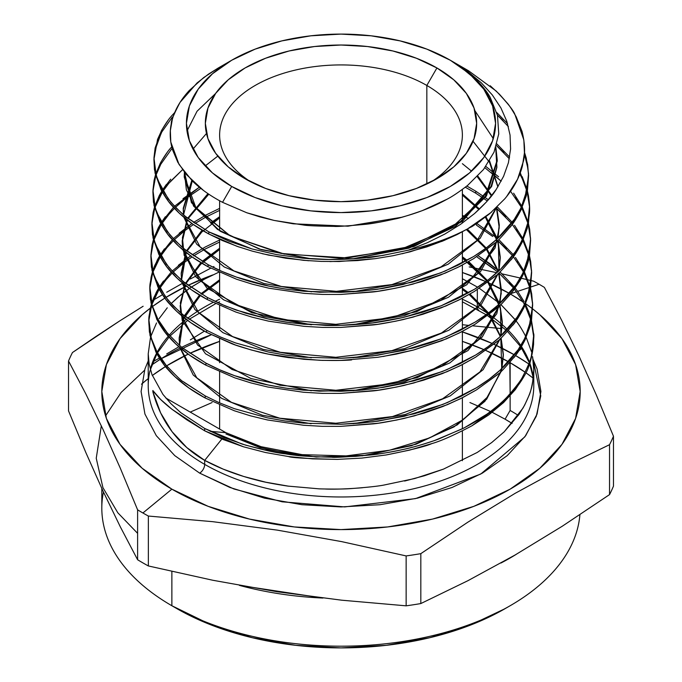 <?xml version="1.0" encoding="UTF-8"?>
<svg xmlns="http://www.w3.org/2000/svg" width="682" height="682" viewBox="0 0 682 682"><rect width="100%" height="100%" fill="white"/><g stroke="black" fill="none" stroke-linecap="round" stroke-linejoin="round"><path stroke-width="1.02" d="M426.83 85.455A121.379 70.076 0 0 0 257.668 84.056A121.379 70.076 0 0 0 250.405 181.642A121.379 70.076 180 0 1 219.621 135.002A121.379 70.076 180 0 1 294.547 70.263A121.379 70.076 180 0 1 426.83 85.455L426.83 183.995L426.83 85.455A121.379 70.076 180 0 1 462.379 135.002A121.379 70.076 180 0 1 431.587 181.642A121.379 70.076 0 0 0 426.83 85.455L436.923 67.961L426.83 85.455M245.077 178.727L245.077 178.727A135.658 78.319 180 0 1 245.077 67.961A135.658 78.319 180 0 1 436.923 67.961L453.794 79.828L466.326 93.374L474.05 108.063L476.658 123.348L474.05 138.625L466.326 153.314L453.794 166.86L436.923 178.727L416.37 188.462L392.917 195.7L367.462 200.158L341 201.667L314.538 200.158L289.083 195.7L265.63 188.462L245.077 178.727L228.206 166.86L215.674 153.314L207.95 138.625L205.342 123.348L207.95 108.063L215.674 93.374L228.206 79.828L245.077 67.961L265.63 58.226L289.083 50.988L314.538 46.529L341 45.021L367.462 46.529L392.917 50.988L416.37 58.226L436.923 67.961A135.658 78.319 180 0 1 436.923 178.727A135.658 78.319 180 0 1 245.077 178.727M101.814 488.491L101.814 508.099A239.186 138.088 0 0 0 171.873 605.744L176.919 608.659A232.042 133.97 0 0 0 505.081 608.659L469.915 625.326L429.796 637.704L386.268 645.325L341 647.9L295.732 645.325L252.204 637.704L212.085 625.326L171.873 605.744A239.186 138.088 0 0 0 427.205 636.911A239.186 138.088 0 0 0 579.905 514.722A239.186 138.088 180 0 1 510.127 605.744A239.186 138.088 180 0 1 171.873 605.744L171.873 571.456L171.873 605.744A239.186 138.088 180 0 1 103.442 492.012M510.127 410.453A239.186 138.088 180 0 1 518.32 415.423A239.186 138.088 0 0 0 510.127 410.453L510.127 395.816L510.127 410.453L505.081 419.2L510.127 410.453M512.097 423.428A232.042 133.97 0 0 0 505.081 419.2L512.097 423.428M149.972 370.727A192.776 111.294 0 0 0 204.685 464.374A7.144 4.126 -60 0 1 199.638 473.12L174.78 455.636L156.306 435.679L144.925 414.025L141.089 391.511L144.925 368.988L148.224 360.931M487.775 313.524A192.776 111.294 0 0 0 477.315 306.977A7.144 4.126 120 0 0 478.79 310.25A7.144 4.126 -60 0 1 477.315 306.977L477.315 289.594L477.315 306.977A192.776 111.294 0 0 0 462.379 299.21M510.127 362.713A7.144 4.126 -60 0 1 510.153 362.133A7.144 4.126 120 0 0 510.127 362.713A239.186 138.088 180 0 1 525.097 372.193L510.127 362.713L510.127 393.702L509.812 362.526A239.186 138.088 180 0 1 510.127 362.713M510.929 359.107A7.144 4.126 -60 0 1 514.126 354.7L493.879 344.24A244.838 141.353 0 0 1 514.126 354.7L515.166 353.839L514.126 354.7A7.144 4.126 120 0 0 510.929 359.107M492.208 343.472L462.379 331.887A244.838 141.353 0 0 1 492.208 343.472M181.906 347.206A244.838 141.353 0 0 1 211.241 334.785L161.182 358.715A244.838 141.353 0 0 1 180.312 347.999M160.159 359.354L151.89 364.87A244.838 141.353 0 0 1 160.159 359.354M144.473 370.343L121.157 392.423L105.565 415.858M101.32 425.798L96.239 458.244L102.931 487.656L117.824 512.787L137.611 533.341M141.489 384.196L148.224 378.612A239.186 138.088 180 0 0 141.489 384.196M152.308 375.501L165.453 366.566A239.186 138.088 180 0 0 152.308 375.501M166.63 365.833L188.164 354.137A239.186 138.088 180 0 0 166.63 365.833M189.946 353.285L219.621 341.367A239.186 138.088 180 0 0 189.946 353.285M462.379 341.367L483.93 349.627A239.186 138.088 180 0 0 462.379 341.367M485.789 350.437L508.542 361.801A239.186 138.088 180 0 0 485.789 350.437M525.907 372.756A239.186 138.088 180 0 1 533.264 378.212L525.907 372.756M516.214 554.355A239.186 138.088 180 0 1 500.946 563.025L516.214 554.355M322.97 598.054A239.186 138.088 180 0 1 239.416 585.378L322.97 598.054M148.352 565.949A280.149 161.745 180 0 1 142.905 562.897A280.149 161.745 0 0 0 148.352 565.949L148.352 516.044L212.801 521.687L277.25 530.119L341.691 541.627L406.14 555.924A280.149 161.745 0 0 0 420.82 553.656L467.92 522.139L515.072 493.367L562.292 467.639L609.538 444.698A280.149 161.745 0 0 0 613.468 436.224L596.196 394.69L578.933 355.936L561.661 320.276L544.389 287.395A280.149 161.745 0 0 0 539.095 284.249L530.664 287.045L539.095 284.249A280.149 161.745 180 0 1 544.389 287.395L561.661 320.276L578.933 355.936L596.196 394.69L613.468 436.224A280.149 161.745 180 0 1 609.538 444.698L609.538 494.612L562.292 526.214L515.072 555.012L467.92 580.689L420.82 603.561A280.149 161.745 180 0 1 406.14 605.829L341.691 600.194L277.25 591.763L212.801 580.254L148.352 565.949L148.352 516.044A280.149 161.745 180 0 1 142.905 512.983A280.149 161.745 0 0 0 148.352 516.044L212.801 521.687L277.25 530.119L341.691 541.627L406.14 555.924L406.14 605.829A280.149 161.745 0 0 0 420.82 603.561L420.82 553.656A280.149 161.745 180 0 1 406.14 555.924L406.14 605.829L341.691 600.194L277.25 591.763L212.801 580.254L148.352 565.949M613.468 486.138A280.149 161.745 180 0 1 609.538 494.612A280.149 161.745 0 0 0 613.468 486.138L613.468 436.224L613.468 486.138M518.849 350.812L521.781 348.4L518.849 350.812M530.102 364.87A244.838 141.353 0 0 0 529.42 364.384L530.102 364.87M528.763 363.932A244.838 141.353 0 0 0 515.532 355.518L528.763 363.932M529.778 287.344L517.664 291.359L529.778 287.344M516.504 291.743L511.116 293.533L516.504 291.743M171.873 489.156L142.905 512.983A280.149 161.745 180 0 1 137.611 509.838L137.611 559.752A280.149 161.745 0 0 0 142.905 562.897A280.149 161.745 180 0 1 137.611 559.752L120.339 526.871L103.067 491.202L85.804 452.456L68.532 410.914L68.532 361.008A280.149 161.745 180 0 1 72.463 352.534A280.149 161.745 0 0 0 68.532 361.008L85.804 393.889L103.067 429.558L120.339 468.304L137.611 509.838A280.149 161.745 0 0 0 142.905 512.983L171.873 489.156L208.121 506.325L249.467 519.087L294.334 526.947L341 529.599L387.666 526.947L432.533 519.087L473.879 506.325L510.127 489.156L539.871 468.227L561.977 444.357L575.591 418.45L580.186 391.511L575.591 364.572L561.977 338.664L539.871 314.786L532.693 308.92A239.186 138.088 180 0 1 497.493 495.942A239.186 138.088 180 0 1 171.873 489.156A239.186 138.088 180 0 1 150.398 308.085L142.129 314.786L120.023 338.664L106.409 364.572L101.814 391.511L106.409 418.45L120.023 444.357L142.129 468.227L171.873 489.156M510.613 294.147A239.186 138.088 180 0 1 523.299 302.117L510.613 294.147M525.711 303.78A239.186 138.088 180 0 1 532.565 308.818L525.711 303.771M533.648 281.189A280.149 161.745 180 0 1 539.095 284.249A280.149 161.745 0 0 0 533.648 281.189L531.466 280.669L533.648 281.189M231.701 60.238L212.477 73.767L198.189 89.189L189.391 105.932L186.425 123.348L189.391 140.756L198.189 157.499L212.477 172.93L231.701 186.45L255.119 197.55L281.845 205.794L310.847 210.874L341 212.588L371.153 210.874L400.155 205.794L426.881 197.55L450.299 186.45L469.523 172.93L483.811 157.499L492.609 140.756L495.575 123.348L492.609 105.932L483.811 89.189L469.523 73.767L450.299 60.238L426.881 49.138L400.155 40.894L371.153 35.814L341 34.1L310.847 35.814L281.845 40.894L255.119 49.138L231.701 60.238L218.018 68.14L203.722 77.552L189.298 90.476C180.883 99.589 175.231 109.188 172.35 119.273L170.347 130.637L170.79 142.018L179.016 164.388L192.384 181.011C200.585 188.991 210.636 196.092 222.528 202.324L231.701 186.45A154.575 89.248 180 0 1 231.692 60.238A154.575 89.248 180 0 1 450.299 60.238L450.299 60.238A154.575 89.248 180 0 1 450.308 60.238A154.575 89.248 180 0 1 450.299 186.45A154.575 89.248 180 0 1 231.701 186.45L222.528 202.324L246.765 212.758L274.062 220.422L303.533 225.017C307.088 225.682 317.318 226.126 334.231 226.364C335.979 226.722 346.2 226.057 364.896 224.361C371.383 223.781 381.323 222.008 394.733 219.041C399.311 218.24 408.518 215.427 422.337 210.61L447.034 199.229C452.055 196.697 458.918 192.094 467.622 185.402L483.538 169.477L494.049 152.095L498.764 133.868L497.476 115.386L490.239 97.483C487.809 92.914 483.461 87.287 477.195 80.621L458.918 65.6L450.666 60.451L458.918 65.6L477.195 80.621C483.453 87.27 487.801 92.888 490.239 97.483L497.476 115.386L498.764 133.868L494.049 152.095L483.538 169.477L467.622 185.402C458.943 192.077 452.081 196.689 447.034 199.229C431.945 207.643 414.511 214.242 394.733 219.041M460.205 66.239L458.824 65.54M452.371 61.431L468.491 70.74L452.379 61.44L467.878 71.559L481.322 82.854L492.327 94.977L500.92 107.944L506.828 121.345L510.051 135.07L510.579 149.008L508.414 162.751L503.589 176.306L496.249 189.4C492.506 195.717 485.269 203.773 474.536 213.577L460.563 224.335L444.792 234.088L427.273 242.741L408.424 250.158C382.832 255.58 368.962 258.06 366.805 257.608C345.228 259.936 323.78 260.106 302.45 258.137L276.449 254.574L251.956 248.939L208.82 231.88L208.769 233.969L236.85 246.262L252.349 251.147L268.665 255.145L303.388 260.311L321.239 261.411L339.338 261.504L375.475 258.631L393.054 255.707L410.283 251.777L442.405 241.172L457.128 234.557L470.878 227.08A186.749 107.816 180 0 1 408.424 250.158A186.749 107.816 0 0 0 470.878 227.08C471.518 227.183 477.784 222.724 489.676 213.722L504.748 198.854C513.572 188.377 519.462 177.397 522.421 165.905L524.441 152.896L523.844 139.938L514.91 114.465C513.597 110.586 507.34 102.76 496.129 90.996L468.491 70.74L451.475 60.92L467.878 71.559L481.322 82.854L492.327 94.977L500.92 107.944L506.828 121.345L510.051 135.07L510.579 149.008L508.414 162.751L503.589 176.306L496.249 189.4L486.556 201.838L474.536 213.577L460.563 224.335L444.792 234.088L427.273 242.741L408.424 250.158L382.645 255.477L356.089 258.589L329.048 259.484L302.45 258.137L276.449 254.574L251.956 248.939L229.229 241.317L208.82 231.88L187.32 217.967C186.467 218.052 180.935 212.741 170.722 202.025L161.873 189.136L156.238 175.606L153.97 157.747L155.121 147.994L161.25 131.072C165.453 123.698 169.204 118.318 172.503 114.934L174.745 112.479M533.682 337.36L533.58 344.376C531.926 358.195 528.857 368.647 524.381 375.739A192.776 111.294 180 0 1 486.897 414.17L464.229 427.853L438.211 439.217C419.814 445.96 400.172 450.836 379.311 453.854L355.893 456.36L332.151 457.204C311.367 456.821 295.817 455.704 285.485 453.854C276.236 452.933 261.769 449.66 242.076 444.059L204.685 428.475L204.685 430.819L243.448 446.778L265.494 452.516L288.665 456.565C290.754 457.707 306.951 458.645 337.283 459.387L361.775 458.091L386.021 454.988C410.513 450.129 425.798 446.326 431.877 443.59C441.084 440.973 454.434 435.039 471.927 425.79L503.452 402.678L515.311 389.635L524.381 375.739C528.84 368.715 531.909 358.263 533.58 344.376L533.622 335.646L531.508 355.203C530.835 359.576 527.936 366.635 522.821 376.379C521.508 379.618 516.521 386.217 507.851 396.165C503.256 401.28 496.274 407.282 486.897 414.17A192.776 111.294 0 0 0 524.381 375.739L515.311 389.635M477.315 287.48L477.315 287.028L477.315 287.48M148.224 353.762L148.224 385.68A192.776 111.294 0 0 0 204.685 464.374A192.776 111.294 0 0 0 414.775 488.508A192.776 111.294 0 0 0 533.776 385.68L533.776 369.721L532.565 382.738C531.781 389.124 528.593 397.58 523.009 408.1L504.254 431.766L491.748 442.516L477.264 452.439L443.479 469.122L414.699 478.542L383.821 485.081C378.016 486.215 367.325 487.366 351.75 488.534C344.802 489.113 334.01 489.224 319.364 488.866L287.599 486.07C273.721 483.93 263.627 481.995 257.336 480.247C237.686 475.337 220.141 468.713 204.685 460.384L204.685 464.374L204.685 460.384C191.83 452.959 180.952 443.394 172.052 431.663C163.382 420.274 156.988 406.966 152.853 391.749L152.853 390.513C156.988 396.344 163.382 402.61 172.052 409.328L204.685 430.819L204.685 428.475L180.773 412.661L171.003 403.753L162.904 394.367L151.95 374.537L149.153 364.171L148.224 353.762L150.483 337.556L148.224 353.788L149.153 364.171L151.95 374.537L162.904 394.367L171.003 403.753L180.773 412.661L204.685 428.475L224.225 437.648L245.691 445.158L268.998 450.973L293.55 454.928C297.94 455.874 310.694 456.633 331.819 457.204C333.472 457.733 346.337 457 370.428 455.005C378.058 454.297 389.055 452.439 403.412 449.421C410.837 447.921 421.135 444.988 434.289 440.623L462.473 428.748C472.882 423.36 481.023 418.501 486.897 414.17M533.298 377.879A192.776 111.294 0 0 0 529.82 363.242M529.42 362.151A192.776 111.294 0 0 0 521.491 346.592M520.809 345.552A192.776 111.294 0 0 0 508.371 330.463M507.357 329.44A192.776 111.294 0 0 0 489.241 314.53M526.214 337.428L531.397 351.511L526.223 337.454M404.639 481.049L424.528 475.729L443.479 469.122L477.264 452.439L491.748 442.516L504.254 431.766L519.147 414.238L524.714 405.006L528.959 395.586C530.664 392.048 532.165 385.577 533.477 376.191C534.159 371.988 533.861 365.484 532.557 356.66L533.776 369.721M516.044 320.907L516.496 321.503C518.917 324.427 521.952 329.329 525.609 336.183L525.703 336.371M499.753 303.524L479.318 288.281L499.761 303.524M514.671 319.133L500.912 304.556L515.242 319.858M508.388 126.605L497.417 115.113L502.975 120.561M528.559 174.78L527.45 165.232L524.373 153.91L528.03 168.855M526.316 195.743L528.533 173.748L527.382 188.65L521.236 207.337C517.024 215.495 513.265 221.471 509.948 225.265C500.699 236.893 488.568 247.336 473.547 256.594L457.912 265.23L440.683 272.868L402.883 284.522L382.585 288.486L361.835 291.095L319.815 292.246L288.912 289.569C275.375 287.506 265.537 285.63 259.399 283.934C240.26 279.185 223.159 272.766 208.095 264.684L208.053 266.773L236.509 279.219L252.289 284.172L269.04 288.239L304.155 293.362L322.45 294.428L340.889 294.445L377.419 291.35L395.398 288.247L412.695 284.172L445.176 273.141L459.983 266.295L473.581 258.683L495.217 242.792C496.232 242.698 501.747 236.782 511.79 225.034L520.707 210.627L526.316 195.743M152.947 190.125L154.098 180.38L155.462 174.967L152.921 191.915L153.825 202.06L156.562 212.153L167.252 231.454L175.197 240.635L184.703 249.271L208.095 264.684L186.484 250.686C185.64 250.788 180.074 245.443 169.775 234.642L160.892 221.676L155.249 208.146L152.947 190.125L154.047 205.572L160.227 222.622C164.532 230.132 168.292 235.529 171.523 238.819C180.807 249.322 192.989 258.64 208.053 266.773L208.095 264.684L221.812 271.342L236.56 277.139L269.075 286.142L286.397 289.211L304.189 291.282L340.906 292.348L359.226 291.325L377.41 289.27L412.687 282.075L429.276 277.045L445.133 271.061L473.547 256.594L485.916 248.214L496.948 239.126L514.245 219.442L520.485 208.871L524.961 198.053L528.567 175.939L527.663 164.763L524.467 152.308L526.257 158.147L528.533 173.748M496.726 112.504L507.57 123.655L496.726 112.504M509.326 158.761L496.445 145.539L503.828 152.615M522.651 179.554L526.913 190.969L522.242 178.667L519.82 173.987M529.582 207.157L527.195 191.992L529.044 201.207M527.322 228.214L529.556 206.126L528.405 221.062L522.216 239.893C517.979 248.086 514.202 254.079 510.895 257.873C501.594 269.569 489.395 280.072 474.297 289.373L458.483 298.111L441.288 305.732L403.122 317.488L372.5 322.918L340.778 325.323L304.044 324.248L285.98 322.143L268.597 319.057L235.929 309.995L221.053 304.129L207.379 297.488L207.337 299.577L235.912 312.083L251.88 317.096L268.572 321.154L304.053 326.337L322.356 327.403L340.787 327.428L377.717 324.308L395.62 321.213L413.045 317.121L445.747 306.013L460.572 299.168L474.365 291.453L496.036 275.537C497.007 275.494 502.583 269.509 512.77 257.583L521.679 243.184L527.322 228.214M151.933 222.502L153.1 212.614L154.439 207.345L151.907 224.293L152.819 234.523L155.53 244.574L166.331 264.096L174.251 273.26L183.773 281.913L207.379 297.488L185.564 283.345C184.728 283.448 179.161 278.103 168.863 267.293L159.878 254.181L154.234 240.576L151.933 222.502L153.032 238.018L159.221 255.128C163.569 262.723 167.363 268.171 170.602 271.462C179.937 282.024 192.179 291.393 207.337 299.577L207.379 297.488L225.478 306.013L245.614 313.183L267.208 318.758L289.978 322.705L325.74 325.391C335.373 325.698 347.453 325.263 361.954 324.069C372.508 323.311 386.234 321.12 403.122 317.488L422.721 312.228L441.288 305.732L474.297 289.373L488.431 279.671L500.631 269.168L515.242 251.973L520.681 242.945L524.85 233.713C526.555 230.132 528.03 223.781 529.292 214.642C529.965 210.44 529.667 204.071 528.405 195.521L527.399 190.969L529.556 206.126M520.255 172.844L527.263 190.457M496.905 143.962L509.624 157.15L496.905 143.962M521.321 207.157L510.562 191.284M491.151 172.452L501.176 181.182L484.885 167.738M523.674 211.863L527.936 223.346L521.866 208.189M530.596 239.535L528.218 224.369L530.059 233.559M528.337 260.66L530.57 238.512L529.42 253.499L523.179 272.476C518.934 280.686 515.149 286.687 511.832 290.498C502.489 302.245 490.23 312.799 475.056 322.151L459.182 330.932L441.774 338.639L403.565 350.412L372.645 355.893L340.906 358.297L303.882 357.223L285.869 355.126L268.239 351.997L235.512 342.927L220.508 337.027L206.663 330.293L206.612 332.381L235.469 345.007L251.377 350.002L268.231 354.094L303.857 359.303L322.228 360.377L340.932 360.394L377.854 357.283L395.952 354.163L413.556 350.019L446.267 338.911L461.313 331.964L475.09 324.248L496.863 308.264C497.869 308.196 503.469 302.194 513.674 290.251L522.634 275.784L528.337 260.66M150.918 254.88L152.077 245.017L153.407 239.723L150.884 256.73L151.805 266.952L154.55 277.131L165.394 296.713L173.364 305.937L183.032 314.726L206.663 330.293L184.839 316.167C183.97 316.252 178.334 310.83 167.934 299.918L158.957 286.832L153.228 273.064L150.918 254.88L152.018 270.473L158.292 287.778C162.623 295.323 166.417 300.771 169.682 304.104C179.068 314.726 191.378 324.155 206.612 332.381L206.663 330.293L220.508 337.027L235.512 342.927L268.239 351.997L285.869 355.126L303.882 357.223L340.906 358.297L359.525 357.266L377.862 355.194L413.539 347.922L430.316 342.833L446.233 336.831L475.056 322.151L487.511 313.729L498.619 304.581L516.155 284.624L522.421 274.028L526.973 263.03L530.605 240.703L529.692 229.442L528.422 223.346L530.57 238.512M528.158 222.323L522.327 207.157L528.26 222.707M513.614 193.194L521.798 206.135L513.614 193.194M485.848 166.434L498.593 176.791M487.332 200.96L475.746 193.194L475.704 191.156L488.389 199.749L475.704 191.156L475.746 193.194L465.32 187.226M522.378 239.544L512.267 224.387M511.432 223.355L496.164 207.942L505.618 216.842M524.654 244.096L528.968 255.724L522.923 240.567M531.61 271.913L529.249 256.747M529.326 293.209L531.585 270.89L530.417 286.031L524.177 304.99C519.889 313.285 516.061 319.355 512.685 323.217C503.282 335.024 490.946 345.629 475.669 355.024L459.779 363.796L442.345 371.52L403.838 383.369L383.301 387.367L362.108 390.019L319.491 391.17L287.975 388.416C274.3 386.327 264.335 384.426 258.077 382.696C238.632 377.862 221.249 371.323 205.938 363.097L205.896 365.185L234.736 377.828L250.865 382.9L267.821 387.018L303.533 392.261L322.16 393.352L340.804 393.378L378.067 390.24L396.242 387.112L413.795 382.994L446.881 371.767L461.876 364.853L475.721 357.112L497.724 340.974C498.747 340.881 504.365 334.862 514.569 322.927L523.631 308.298L529.326 293.209M185.137 349.772L205.938 363.097L183.91 348.817C183.074 348.928 177.439 343.498 167.005 332.543L157.934 319.304L152.231 305.57L149.895 287.267L151.012 302.944L157.269 320.233C161.66 327.914 165.496 333.421 168.778 336.763C178.207 347.436 190.585 356.916 205.896 365.185L205.938 363.097L219.809 369.84L234.787 375.748L267.864 384.929L285.417 388.058L303.541 390.172L340.829 391.28L359.457 390.257L378.033 388.16L413.786 380.888L430.692 375.782L446.846 369.687L475.669 355.024L488.303 346.482L499.471 337.283L517.075 317.275L523.418 306.542L527.953 295.587L531.628 273.064L530.707 261.769L529.454 255.724L531.585 270.89M529.181 254.701L523.375 239.535L529.275 255.059M514.526 225.316L522.855 238.512L514.526 225.316M497.681 207.277L512.199 222.323L497.681 207.277M476.471 225.162L476.428 223.551L476.471 225.162L492.677 236.449M523.444 271.922L513.384 256.764M512.549 255.733L497.672 240.576L506.419 248.853M525.592 276.244L529.999 288.102L523.981 272.945M532.633 304.291L530.272 289.134L532.088 298.239M530.357 325.604L532.608 303.268L531.448 318.383L525.149 337.556C520.843 345.868 517.024 351.938 513.682 355.765C504.245 367.641 491.85 378.297 476.513 387.751L460.393 396.66L442.908 404.392L404.145 416.318L373.037 421.826L340.804 424.255L303.499 423.155L285.153 421.007L267.421 417.853L234.318 408.663L219.127 402.67L205.222 395.901L205.171 397.99L234.318 410.76L250.447 415.824L267.404 419.95L303.499 425.244L322.04 426.327L340.829 426.352L378.314 423.207L396.506 420.069L414.315 415.892L447.426 404.656L462.549 397.683L476.573 389.831L498.542 373.719C499.514 373.685 505.192 367.598 515.566 355.467L524.594 340.872L530.357 325.604M531.636 272.468L530.477 288.085L532.608 303.268M530.212 287.079L524.432 271.913L530.272 287.327M515.456 257.472L523.912 270.89L515.456 257.472M498.772 239.553L513.307 254.701L498.772 239.553M476.752 223.338L497.596 238.53L476.752 223.338M153.97 157.747L155.053 173.1L161.216 190.099C165.487 197.541 169.221 202.895 172.435 206.169C181.668 216.612 193.782 225.878 208.769 233.969L208.82 231.88L185.53 216.535L176.05 207.925L168.215 198.88L157.533 179.579L154.84 169.613L153.936 159.562L157.542 139.435L161.992 129.699L168.181 120.211M172.435 116.98L161.779 132.01L156.187 145.454L153.944 158.778M154.03 182.418L155.718 175.99L152.93 191.156M171.48 149.162L160.824 164.2L156.059 174.967L160.227 165.308M167.235 152.384L161.037 161.881L155.786 173.936L160.287 163.271C164.498 155.888 168.249 150.509 171.532 147.124L171.736 146.894M153.041 214.66L154.686 208.368L151.907 223.534M162.359 192.179L155.027 207.345L159.23 197.567M170.628 181.224L182.537 169.69L168.829 183.322L163.024 191.148M159.29 195.529L161.779 191.148L154.754 206.314L159.29 195.529M166.348 184.481L162.427 190.125L170.679 179.187M152.009 247.08L153.655 240.746L150.893 255.912M158.863 228.666L153.996 239.723L161.276 224.557L158.863 228.666M161.489 224.233L169.639 213.44L174.422 208.36L167.823 215.563L161.941 223.525M200.798 188.377L184.711 199.306L175.479 207.328L180.014 203.176M466.838 186.033L475.704 191.156L466.838 186.033M165.342 216.731L161.344 222.502L173.475 207.337M174.498 206.305L199.366 187.226L182.972 198.709M158.318 227.745L160.713 223.525L153.723 238.7L158.318 227.745M151.012 279.339L152.623 273.124L149.87 288.29M160.202 256.935L152.956 272.101L157.286 261.999M168.761 245.529L173.262 240.737L166.954 247.643L160.858 255.912M193.364 224.54L183.859 231.368L174.302 239.714L185.103 230.405M219.723 210.337L205.862 217.089L194.941 223.508M462.379 215.29L468.5 218.521M205.887 215.069L219.621 208.377L205.887 215.069L193.449 222.485L205.887 215.069M164.447 248.836L160.27 254.88L172.316 239.714M173.33 238.683L191.906 223.517L179.17 233.261M157.354 259.944L159.639 255.903L154.652 265.699L152.691 271.078L157.354 259.944M149.895 287.267L151.072 277.31L152.376 272.101L150.168 283.158C149.486 287.062 149.784 292.97 151.072 300.89M148.881 319.645L149.997 335.382L156.323 352.85C160.713 360.514 164.55 366.029 167.849 369.397C177.337 380.138 189.775 389.669 205.171 397.99L205.222 395.901L183.091 381.553C182.23 381.647 176.561 376.191 166.084 365.194L156.979 351.895L151.216 338.008L148.881 319.645L150.066 309.585L151.344 304.479L149.153 315.527C148.463 319.449 148.77 325.382 150.057 333.327M149.997 311.648L151.592 305.502L148.855 320.668M159.128 289.313L151.924 304.479L156.297 294.249M167.866 277.642L172.094 273.115L166.024 279.799L159.776 288.29M192.026 256.918L183.032 263.423L173.134 272.092L184.259 262.459M205.18 249.041L219.621 242.033L205.18 249.041L193.594 255.895M205.248 247.003L219.621 240.03L205.248 247.003L192.111 254.863L205.248 247.003M163.501 281.001L159.196 287.258L171.165 272.092M172.171 271.061L190.585 255.895M156.357 292.211L158.565 288.29L153.672 297.923L151.66 303.456L156.357 292.211M509.079 282.842L513.665 288.111L498.883 272.953M497.698 271.93L477.187 257.14L494.638 269.399M528.362 312.637L525.038 305.323L531.022 320.48M524.501 304.3L514.492 289.142L524.501 304.3M533.648 336.669L531.304 321.512M507.851 396.165C516.504 386.242 521.491 379.644 522.821 376.379C527.919 366.669 530.818 359.61 531.508 355.203C533.725 341.273 534.39 334.052 533.529 333.515L531.5 320.489L533.622 335.646M528.823 311.947L531.235 319.457L525.49 304.3L528.823 311.947M524.015 301.47L517.561 291.223L524.015 301.47M500.17 272.109L514.424 287.088L500.17 272.109M515.234 288.111L517.561 291.223L515.234 288.111M478.184 255.75L498.806 270.907L489.344 263.32L478.184 255.75M219.621 299.21A192.776 111.294 0 0 0 215.086 301.401M212.963 302.476A192.776 111.294 0 0 0 187.601 318.272M186.212 319.338A192.776 111.294 0 0 0 169.238 335.143M168.301 336.226A192.776 111.294 0 0 0 157.15 352.202M156.562 353.302A192.776 111.294 0 0 0 150.313 369.346M462.379 278.733L477.315 287.028M190.934 287.352L204.626 279.091L218.888 272.135M180.73 294.914L189.425 288.384L177.78 297.395L171.165 303.609L180.73 294.914M159.034 318.733L167.278 307.804M156.528 322.953L150.799 336.49L156.528 322.953M509.403 293.448L487.621 282.408A239.186 138.088 180 0 1 509.403 293.448M485.84 281.615L462.379 272.519A239.186 138.088 180 0 1 485.84 281.615M212.793 274.931L188.121 285.306A239.186 138.088 180 0 1 212.793 274.931M186.416 286.133L165.931 297.42A239.186 138.088 180 0 1 186.416 286.133M164.822 298.111L152.504 306.499A239.186 138.088 180 0 1 164.822 298.111M151.958 306.9L150.961 307.659A239.186 138.088 180 0 1 151.967 306.909M199.638 473.12L233.883 488.96L282.16 501.816L344.708 506.905L415.508 498.61L480.759 474.041L524.85 436.838L536.274 416.242L540.766 395.901L533.009 359.38L537.075 368.988L540.911 391.511L537.075 414.025L525.694 435.679L507.22 455.636L482.362 473.12L452.064 487.477L417.503 498.141L380.002 504.714L341 506.931L301.998 504.714L264.497 498.141L229.936 487.477L199.638 473.12A7.144 4.126 120 0 0 204.685 464.374A192.776 111.294 0 0 0 402.61 491.142A192.776 111.294 0 0 0 532.028 400.632M96.009 336.465L72.463 352.534L119.563 321.017L96.009 336.465M143.135 306.252L119.563 321.017L143.135 306.252M166.723 292.246L182.733 283.183L166.723 292.246M162.444 294.726L153.629 299.927L162.444 294.726M152.666 300.506L151.182 301.393L152.666 300.506M190.321 279.006L210.729 268.179L190.321 279.006M213.935 266.526L212.784 267.114L213.935 266.526M469.199 266.892L496.828 272.715L469.199 266.892M499.207 273.235L498.704 273.124L499.207 273.235M531.218 280.609L527.885 279.816L531.218 280.609M527.067 279.62L521.346 278.273L527.067 279.62M520.281 278.026L502.114 273.883L520.281 278.026M501.423 328.588L472.507 325.808L501.423 328.588M469.199 325.459L462.379 324.709L469.199 325.459M190.321 339.883L204.387 331.162L190.321 339.883M166.723 353.89L178.88 346.771L166.723 353.89M153.152 361.596L159.358 358.11L153.152 361.596M420.82 603.561L420.82 553.656L467.92 522.139L515.072 493.367L562.292 467.639L609.538 444.698L609.538 494.612L562.292 526.214L515.072 555.012L467.92 580.689L420.82 603.561M68.532 410.914L68.532 361.008L85.804 393.889L103.067 429.558L120.339 468.304L137.611 509.838L137.611 559.752L120.339 526.871L103.067 491.202L85.804 452.456L68.532 410.914M190.227 412.099L212.085 402.542M469.915 402.542L490.554 411.502M492.225 412.32L505.081 419.2M379.976 222.119L364.896 224.361C346.294 226.057 336.064 226.722 334.231 226.364M293.055 223.773L274.062 220.422L260.03 216.944L246.765 212.758L222.528 202.324M203.492 190.449L186.246 174.43L177.832 162.325L172.461 149.614C169.92 140.748 169.537 132.078 171.301 123.595C170.85 121.413 173.765 114.346 180.039 102.402L197.107 82.906L208.462 74.15L218.24 68.012M490.205 85.753L499.403 94.201L507.161 102.991C508.815 104.67 511.824 109.273 516.197 116.827L522.02 131.353C524.842 142.734 525.336 152.606 523.495 160.969L517.578 179.196L506.598 196.612M491.594 212.093L466.565 229.587M444.903 240.132L426.796 246.91L402.244 253.747M375.475 258.631L357.564 260.567L329.935 261.581M308.682 260.746L285.792 258.222L262.229 253.695M239.007 247.012L222.204 240.482L208.769 233.969L192.963 224.259L179.477 213.389L168.735 201.71L160.807 189.298L154.482 169.835L153.919 159.332M155.053 150.049L161.191 133.118M528.584 175.334L527.442 190.713L521.304 209.4C517.075 217.584 513.307 223.568 510.008 227.345M494.007 243.849L473.581 258.683L457.946 267.318L440.717 274.948L422.269 281.419L402.892 286.619C388.578 289.671 378.357 291.478 372.227 292.049L340.889 294.445L322.45 294.428L304.155 293.362L269.04 288.239L252.289 284.172L236.509 279.219L208.053 266.773L192.094 256.961L178.641 246.125L167.772 234.284L159.818 221.829L153.459 202.247L152.896 191.71M529.607 207.72L528.473 223.099L522.276 241.957C518.03 250.166 514.262 256.159 510.963 259.936M494.825 276.594L474.365 291.453L458.517 300.199L441.322 307.812L422.772 314.317L403.147 319.585C388.876 322.62 378.672 324.427 372.517 325.007L340.787 327.428L322.356 327.403L304.053 326.337L268.572 321.154L251.88 317.096L235.912 312.083L207.337 299.577L191.284 289.705L177.695 278.742L166.86 266.943L158.804 254.326L152.453 234.71L151.881 224.088M515.311 197.49L516.692 199.485M530.622 240.09L529.479 255.571C528.746 261.769 525.583 270.14 519.999 280.694L511.875 292.578L501.594 303.899L475.09 324.248L459.233 333.004L441.8 340.727L413.556 350.019L383.054 356.498M351.58 359.934C344.742 360.514 334.078 360.633 319.577 360.284L288.401 357.573C274.633 355.484 264.659 353.583 258.487 351.869C244.991 348.263 235.861 345.442 231.096 343.413L206.612 332.381L190.551 322.509L176.885 311.495L165.914 299.551L157.874 286.969L151.43 267.139L150.867 256.466M516.214 229.604L517.595 231.607M529.249 256.756L531.073 265.886M184.336 382.517L205.222 395.901L219.127 402.67L234.318 408.663L267.421 417.853L285.153 421.007L303.499 423.155L340.804 424.255L359.704 423.215L378.305 421.118L414.238 413.803L431.322 408.637L447.401 402.568L476.513 387.751L489.13 379.209L500.298 370.019L518.073 349.798L524.381 339.107L528.951 328.085L532.642 305.425L531.721 294.104L530.477 288.102L524.236 307.053C519.94 315.365 516.112 321.444 512.745 325.288M496.496 342.04L475.721 357.112L459.804 365.884L442.388 373.591L423.556 380.181L403.838 385.466C389.362 388.544 379.004 390.377 372.764 390.957L340.804 393.378L322.16 393.352L303.533 392.261L267.821 387.018L250.865 382.9L234.736 377.828L205.896 365.185L189.622 355.169L175.965 344.137L164.967 332.151L156.851 319.423L150.415 299.577L149.844 288.836M205.862 217.089L219.621 210.388M517.169 261.786L517.493 262.255M532.659 304.845L531.508 320.429L525.208 339.627C520.903 347.948 517.084 354.018 513.742 357.828M497.306 374.793L476.573 389.831L460.444 398.731L442.933 406.481L424.17 413.053L404.187 418.407C389.652 421.493 379.269 423.326 373.045 423.906L340.829 426.352L322.04 426.327L303.499 425.244L267.404 419.95L250.447 415.824L234.318 410.76L205.171 397.99L188.931 387.998L175.069 376.814L164.047 364.802L155.897 352.023L149.401 332.015L148.829 321.213M503.691 402.448L488.841 414.861L471.927 425.79C454.51 435.005 441.169 440.939 431.877 443.59L409.584 450.12L386.021 454.988L361.775 458.091L337.283 459.387L312.654 458.867L288.665 456.565L265.494 452.516L243.448 446.778L223.176 439.532L204.685 430.819L186.825 419.839L172.052 409.328L160.645 399.49L152.853 390.513L152.853 391.749L154.456 392.679L152.853 391.749L160.645 412.925L172.052 431.663L186.825 447.588L204.685 460.384L223.261 469.165L243.653 476.454L265.827 482.217L289.083 486.266M225.938 432.712L210.141 431.305L225.938 432.712L165.777 397.981L225.938 432.712L261.138 446.701L302.186 454.655L346.081 455.9L389.567 450.222L429.455 437.963L462.822 419.916L487.187 397.308L500.776 371.699M184.413 172.179L186.365 189.801L194.916 206.791L230.166 235.836L284.164 254.028L347.743 257.932L410.129 246.543L460.742 221.437L491.023 186.518L496.786 167.073L495.865 147.346L497.229 159.895L485.337 196.45L451.45 227.754L400.709 249.348L340.838 258.248L280.941 253.397L230.141 235.827L196.186 208.504L184.259 175.905L184.413 172.179M493.291 138.634L474.851 110.603M215.572 93.502L197.047 111.251L186.996 131.004M325.561 489.045C335.288 489.378 347.598 488.943 362.474 487.741M204.626 279.091L190.261 287.804M190.798 255.75L178.343 265.307M156.366 350.753C160.773 358.451 164.626 363.975 167.908 367.325M157.337 318.179C161.728 325.851 165.564 331.358 168.829 334.683M527.126 189.946L522.182 176.638M401.655 217.277L347.973 226.177L293.379 223.815L347.973 226.177L401.655 217.277M495.695 147.841L496.905 167.269L491.62 186.467L462.728 221.164L413.769 246.56L352.782 258.819L408.893 248.171L455.593 226.305L486.454 195.981L497.229 161.131L495.695 147.841M311.657 258.862L259.356 249.083L217.481 229.416L191.42 202.605L184.515 172.307L184.259 177.141L193.535 206.024L220.26 231.266L261.257 249.672L311.657 258.862M192.989 149.085L206.484 133.476M473.052 141.285L490.188 163.177L497.869 186.894L489.199 161.421M496.547 207.584L480.196 238.248L448.193 264.181L404.128 282.663L352.935 291.794L404.128 282.663L448.193 264.181L480.196 238.248L496.547 207.584M311.648 291.836L263.951 283.516L224.216 266.952L196.569 244.028L183.893 217.302L196.569 244.028L224.216 266.952L263.951 283.516L311.648 291.836M183.552 214.898L192.273 180.909L183.245 209.527L183.552 214.898M205.18 165.956L217.797 156.118M462.379 163.689L471.526 171.148M477.212 176.647L491.475 195.981L477.212 176.647M497.979 238.171L499.267 225.913L496.419 207.703L499.233 227.907L495.047 248.026L466.795 284.718L416.549 311.751L353.08 324.76L404.264 315.664L448.415 297.284L480.622 271.462L497.34 240.882M182.904 249.902L195.717 276.756L223.551 299.79L263.499 316.431L311.435 324.803L251.786 312.706L206.868 288.043L184.131 255.256L182.426 237.592L187.362 220.115L182.222 241.922L182.554 247.481M188.121 218.59L208.786 194.191L188.121 218.59M462.379 195.129L478.926 209.613L462.379 195.129M497.093 238.99L485.354 217.183L498.397 243.406L498.96 270.763L500.281 258.299L497.621 240.627M498.32 273.482L481.458 304.206L449.037 330.139L404.648 348.604L353.174 357.735L404.648 348.604L449.037 330.139L481.458 304.206L498.32 273.482M311.333 357.777L263.124 349.372L222.92 332.646L194.882 309.5L181.915 282.493L194.882 309.5L222.92 332.646L263.124 349.372L311.333 357.777M181.557 280.072L186.254 252.621L181.207 274.309L181.557 280.072M202.878 230.644L187.004 251.095L199.937 233.491L219.621 217.95L211.309 223.636M466.335 229.536L485.601 248.453L466.471 229.638M486.633 249.791L498.167 271.496L486.633 249.791M499.94 303.354L501.304 290.685L498.687 273.141L501.236 293.49L496.777 313.729L467.963 350.574L417.205 377.675L353.233 390.718L404.989 381.545L449.651 363.003L482.285 336.951L499.292 306.073M311.359 390.76L251.044 378.595L205.504 353.753L182.256 320.668L180.346 302.817L185.137 285.136L180.184 306.695L184.728 284.803M201.591 263.107L185.879 283.601L199.195 265.443L219.621 249.476L202.989 261.82M466.232 260.865L462.379 258.035L486.778 280.916L467.809 262.093M499.241 304.002L487.801 282.263L500.545 308.571L500.929 335.936L502.319 323.08L499.753 305.647M500.273 338.673L483.12 369.687L450.291 395.858L405.398 414.477L353.378 423.684L405.398 414.477L450.291 395.858L483.12 369.687L500.273 338.673M311.145 423.727L262.382 415.244L221.667 398.365L193.211 374.989L179.946 347.692L193.211 374.989L221.667 398.365L262.382 415.244L311.145 423.727M184.029 317.642L179.17 339.09L179.571 345.245L183.202 319.534L200.312 295.579L184.762 316.107M201.702 294.292L219.621 281.01L201.702 294.292M462.379 289.492L467.588 293.32L462.379 289.492M487.954 313.388L469.156 294.539L488.764 314.462L500.315 336.507L488.968 314.734M501.909 368.527L503.342 355.467L500.827 338.161L501.73 369.312L486.684 399.175L457.153 424.946L416.071 444.204L367.504 455.218L316.278 457.042L267.472 449.66L225.938 433.948L259.91 447.571L299.441 455.576M221.88 438.995L204.685 460.384L221.88 438.995M489.565 160.824L497.979 186.715M496.121 207.984L477.212 240.337L440.947 266.935L391.928 284.607L336.379 291.333L281.376 286.491L233.935 270.925L200.082 246.833L184.157 217.524M183.731 215.052L183.245 208.3L191.787 180.432M477.809 176.033L491.867 195.487M496.709 207.422L499.267 224.676L497.63 238.495M496.897 241.292L477.511 273.644L440.853 300.157L391.545 317.718L335.808 324.325L280.677 319.364L233.142 303.695L199.212 279.526L183.177 250.132M182.742 247.643L182.222 240.686L186.945 219.783M187.678 218.24L207.959 193.628M462.379 193.901L479.54 209.042M485.942 216.731L497.4 238.709M497.903 240.362L500.281 257.071L498.61 271.086M497.869 273.891L478.329 306.397L441.442 333.029L391.86 350.667L335.817 357.3L280.387 352.321L232.571 336.576L198.394 312.279L182.196 282.732M181.753 280.234L181.207 273.081L185.836 252.297M186.561 250.754L202.068 230.166M210.516 222.997L219.621 216.714M467.383 229.118L486.206 248.001M487.221 249.348L498.474 271.214M498.968 272.877L501.304 289.458L499.591 303.686M498.84 306.499L479.139 339.15L442.03 365.902L392.167 383.616L335.825 390.275L280.097 385.27L231.991 369.456L197.584 345.041L181.216 315.331M180.764 312.825L180.184 305.468M185.444 283.26L200.798 262.63M202.17 261.342L219.621 248.239M462.379 256.799L467.161 260.345M468.713 261.573L487.383 280.473M488.38 281.819L499.548 303.72M500.034 305.391L502.319 321.844L500.562 336.277M499.812 339.099L479.949 371.903L442.618 398.774L392.482 416.566L335.834 423.249L279.799 418.219L231.42 402.329L196.774 377.802L180.236 347.931M179.767 345.416L179.17 337.854L183.629 317.318M184.336 315.766L199.528 295.101M200.883 293.814L219.621 279.773M462.379 288.264L468.508 292.8M470.043 294.027L488.551 312.944M489.548 314.3L500.614 336.226M501.099 337.897L503.342 354.239L501.543 368.868M361.954 455.874L411.587 445.67L454.016 426.889L484.945 401.272L501.244 371.272M219.621 200.764L219.621 229.621M219.621 239.331L219.621 270.37M219.621 272.468L219.621 296.159M219.621 305.604L219.621 329.415M219.621 338.732L219.621 362.671M219.621 371.861L219.621 402.892M219.621 404.989L219.621 429.072M510.127 605.744L505.081 608.659M486.138 314.734L462.379 301.794M219.621 301.794L217.771 302.655M215.538 303.72L189.085 319.355M187.644 320.412L170.023 336.013M169.059 337.079L157.491 352.816M156.877 353.89L150.39 369.653M533.281 378.033L529.667 363.677M529.258 362.602L521.057 347.326M520.349 346.311L507.476 331.443M506.428 330.446L487.664 315.732M462.379 189.443L462.379 223.074M462.379 231.871L462.379 262.954M462.379 265.059L462.379 296.133M462.379 298.239L462.379 329.312M462.379 331.418L462.379 362.492M462.379 364.597L462.379 395.662M462.379 397.768L462.379 428.799M462.379 430.913L462.379 460.708M497.229 159.895L497.229 161.131M184.259 175.905L184.259 177.141M183.245 208.3L183.245 209.527M499.267 224.676L499.267 225.913M182.222 240.686L182.222 241.922M500.281 257.071L500.281 258.299M181.207 273.081L181.207 274.309M501.304 289.458L501.304 290.685M502.319 321.844L502.319 323.08M179.17 337.854L179.17 339.09M503.342 354.239L503.342 355.467"/></g></svg>
